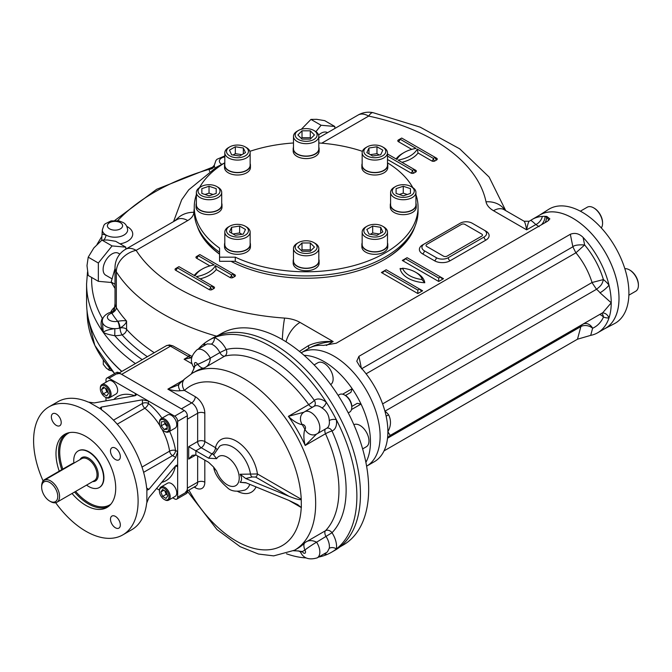 <?xml version="1.0" encoding="UTF-8"?>
<svg xmlns="http://www.w3.org/2000/svg" width="672" height="672" viewBox="0 0 672 672"><rect width="100%" height="100%" fill="white"/><g stroke="black" fill="none" stroke-linecap="round" stroke-linejoin="round"><path stroke-width="1.01" d="M73.802 463.226A3.377 1.949 120 0 0 72.458 463.529L44.394 479.732A3.377 1.949 120 0 0 42.076 483.16M50.602 501.589L49.711 501.077A11.399 6.586 60 0 1 41.647 487.108A11.399 6.586 60 0 1 49.711 482.454A11.399 6.586 60 0 1 57.767 496.415A11.399 6.586 60 0 1 49.711 501.077L50.602 501.589A12.667 7.316 60 0 0 56.935 502.219L94.408 480.581A12.667 7.316 60 0 0 94.408 465.956A12.667 7.316 60 0 0 81.74 458.64L44.268 480.278A12.667 7.316 60 0 1 56.935 487.586A12.667 7.316 60 0 1 56.935 502.219M41.647 487.108L41.647 486.074A12.667 7.316 60 0 1 44.268 480.278M73.895 463.176A21.109 12.188 60 0 1 78.12 450.988A21.109 12.188 60 0 1 99.229 463.176A21.109 12.188 60 0 1 99.229 487.553A21.109 12.188 60 0 1 88.67 486.503A21.109 12.188 60 0 1 86.562 485.117M55.658 502.706A73.895 42.664 -120 0 0 122.8 534.895L131.754 529.721A73.895 42.664 -120 0 0 146.647 503.236L148.89 497.641L175.703 465.73L177.08 465.1L177.652 466.855L177.652 421.344A4.225 2.436 -120 0 0 174.661 416.17L148.386 400.999L142.422 399.806L101.38 407.072L101.38 409.66L100.145 408.022L101.38 407.072M172.704 497.792L174.661 498.918A4.225 2.436 -120 0 0 176.778 499.128L186.48 493.525A4.225 2.436 -120 0 0 187.354 491.593L187.354 415.741A4.225 2.436 -120 0 0 184.372 410.567L118.684 372.649A4.225 2.436 -120 0 0 116.567 372.439L106.865 378.042A4.225 2.436 -120 0 0 105.991 379.974L105.991 382.234M162.002 418.152A48.56 28.039 -120 0 0 148.386 403.46L148.386 400.999L108.973 378.252A4.225 2.436 -120 0 0 106.865 378.042M176.778 499.128A4.225 2.436 -120 0 0 177.652 497.196L177.652 466.855L175.703 465.73M56.297 414.011A6.964 4.024 -120 0 0 52.811 413.666A6.964 4.024 -120 0 0 51.366 416.858A6.964 4.024 -120 0 0 54.407 423.864A6.964 4.024 -120 0 0 59.774 425.737A6.964 4.024 -120 0 0 60.841 420.151A6.964 4.024 -120 0 0 56.297 414.011M120.338 456.674A6.964 4.024 -120 0 0 117.298 449.66A6.964 4.024 -120 0 0 111.93 447.796A6.964 4.024 -120 0 0 110.485 450.988A6.964 4.024 -120 0 0 113.526 458.002A6.964 4.024 -120 0 0 118.894 459.866A6.964 4.024 -120 0 0 120.338 456.674M115.408 527.78A6.964 4.024 -120 0 0 118.894 528.125A6.964 4.024 -120 0 0 118.894 520.078A6.964 4.024 -120 0 0 111.93 516.062A6.964 4.024 -120 0 0 110.485 519.246A6.964 4.024 -120 0 0 115.408 527.78M78.271 450.895A21.109 12.188 60 0 1 94.601 456.355A21.109 12.188 60 0 1 103.916 477.708A21.109 12.188 60 0 1 99.389 487.46M59.237 471.164A42.227 24.377 60 0 1 64.739 434.33A42.227 24.377 60 0 1 106.966 458.707A42.227 24.377 60 0 1 106.966 507.469A42.227 24.377 60 0 1 85.848 505.378A42.227 24.377 60 0 1 72.047 493.492M122.8 534.895A73.895 42.664 -120 0 0 122.8 449.568A73.895 42.664 -120 0 0 48.905 406.904A73.895 42.664 -120 0 0 33.6 440.731A73.895 42.664 -120 0 0 43.1 480.917M143.606 472.332L172.536 455.624A4.225 2.436 120 0 0 175.526 450.458L177.652 451.685L175.703 457.456L148.89 489.359L147.454 489.964L146.647 488.065A73.895 42.664 -120 0 0 101.38 409.66M146.874 502.228L146.874 489.048M156.584 488.477L159.44 490.132M105.991 397.547L105.991 400.848M135.248 395.674L135.248 393.422L136.492 394.792L135.248 395.674L94.214 402.931L88.242 402.074A73.895 42.664 -120 0 0 57.859 401.73L48.905 406.904M100.64 408.971L89.225 402.385M338.117 395.346L339.536 394.523A10.13 5.855 60 0 1 344.602 395.027L344.602 395.027A10.13 5.855 60 0 1 351.767 407.442A10.13 5.855 60 0 1 349.667 412.079L348.247 412.902M345.559 395.581L344.602 395.027L345.559 395.581A8.786 5.074 60 0 1 351.767 406.333L351.767 407.442M164.212 421.579L167.202 425.292L167.202 429.274L164.212 429.542L161.23 425.83L161.23 421.848L164.212 421.579M167.202 426.728L164.808 423.755L164.808 422.318M164.808 423.755L161.23 425.83M167.202 427.812L164.212 429.542M164.212 431.172L164.808 431.516A7.602 4.385 -120 0 0 168.613 431.894A7.602 4.385 -120 0 0 169.772 425.804A7.602 4.385 -120 0 0 164.808 419.101A7.602 4.385 -120 0 0 161.011 418.732A7.602 4.385 -120 0 0 159.432 422.209L159.432 422.898A6.754 3.898 -120 0 0 164.212 431.172A6.754 3.898 -120 0 0 168.991 428.417A6.754 3.898 -120 0 0 164.212 420.143A6.754 3.898 -120 0 0 159.432 422.898M168.613 431.894L175.182 428.098A7.602 4.385 -120 0 0 175.182 419.32A7.602 4.385 -120 0 0 167.58 414.935L161.011 418.732M167.748 495.953L166.018 498.406L162.574 496.415L160.852 491.971L162.574 489.518L166.018 491.509L167.748 495.953M167.395 495.071L166.152 494.348L164.774 490.795M163.834 490.249L160.852 491.971M166.152 494.348L162.574 496.415M164.212 499.43L164.808 499.775A7.602 4.385 -120 0 0 168.613 500.153A7.602 4.385 -120 0 0 170.184 496.675A7.602 4.385 -120 0 0 166.866 489.023A7.602 4.385 -120 0 0 161.011 486.99A7.602 4.385 -120 0 0 159.432 490.468L159.432 491.156A6.754 3.898 -120 0 0 164.212 499.43A6.754 3.898 -120 0 0 168.991 496.675A6.754 3.898 -120 0 0 164.212 488.401A6.754 3.898 -120 0 0 159.432 491.156M168.613 500.153L175.182 496.364A7.602 4.385 -120 0 0 175.182 487.586A7.602 4.385 -120 0 0 167.58 483.193L161.011 486.99M101.564 389.483L103.286 387.03L106.739 389.021L108.461 393.464L106.739 395.917L103.286 393.926L101.564 389.483L104.555 387.761M108.116 392.582L106.873 391.86L105.496 388.307M106.873 391.86L103.286 393.926M105.101 397.043L105.697 397.387A7.602 4.385 -120 0 0 109.494 397.765A7.602 4.385 -120 0 0 111.065 394.279A7.602 4.385 -120 0 0 107.747 386.635A7.602 4.385 -120 0 0 101.892 384.594A7.602 4.385 -120 0 0 100.321 388.08L100.321 388.769A6.754 3.898 -120 0 0 105.101 397.043A6.754 3.898 -120 0 0 109.872 394.279A6.754 3.898 -120 0 0 105.101 386.005A6.754 3.898 -120 0 0 100.321 388.769M109.494 397.765L116.063 393.968A7.602 4.385 -120 0 0 117.634 390.491A7.602 4.385 -120 0 0 114.316 382.838A7.602 4.385 -120 0 0 108.461 380.806L101.892 384.594M246.305 482.908L240.131 482.32L245.708 482.664L288.918 500.413L297.696 504.622L301.241 507.52A2.537 1.462 120 0 0 301.224 507.251M249.799 484.344A25.318 14.616 60 0 1 244.978 490.031C236.804 492.148 230.916 491.341 227.329 487.612C219.131 480.48 214.57 473.634 213.646 467.09L208.648 462.344L195.863 454.961L188.698 459.094L192.284 455.314L195.863 454.961L195.863 450.82L201.239 447.72L211.865 453.86L208.648 458.203L188.698 446.687L197.652 441.512A5.065 2.923 180 0 1 204.817 441.512L215.452 447.653A30.374 17.539 60 0 1 237.166 441.613A30.374 17.539 60 0 1 257.426 473.953A2.537 1.462 -60 0 1 255.637 477.053L252.134 476.977L245.708 478.523L240.131 474.272L257.426 473.953L301.241 499.246A2.537 1.462 -60 0 1 301.224 499.54C299.771 500.044 295.672 498.96 288.918 496.272L245.708 478.523M213.839 467.393L216.628 471.08L213.872 467.771M252.134 476.977A2.537 1.369 -116.9 0 1 250.496 474.205A25.318 14.616 60 0 0 237.821 450.778A25.318 14.616 60 0 0 219.677 446.225L213.646 454.902L216.628 458.674A16.892 9.752 60 0 1 234.788 464.638A16.892 9.752 60 0 1 234.788 486.1A16.892 9.752 60 0 1 216.628 471.08M208.648 458.203L216.628 458.674M187.354 491.156L216.972 529.561L240.122 546.664L258.426 554.047L273.722 555.878L294.504 550.225A102.186 59.002 60 0 0 294.504 432.23A102.186 59.002 60 0 0 192.318 373.229L184.666 378.924A10.13 8.198 46.8 0 0 184.666 378.924A10.13 8.198 46.8 0 0 184.447 390.449A92.056 53.147 60 0 1 255.335 405.031A92.056 53.147 60 0 1 301.241 499.246L301.342 507.578M240.131 474.272C242.038 477.742 242.038 480.421 240.131 482.32M179.281 384.098A10.13 4.435 46.5 0 0 179.256 384.115L179.256 384.115A10.13 4.435 46.5 0 0 180.113 390.701C177.223 391.138 173.141 390.625 167.874 389.147L183.263 380.26M204.817 413.246A5.065 2.923 0 0 0 197.652 413.246L197.652 441.512A5.065 2.923 60 0 0 201.239 447.72A5.065 2.923 120 0 0 204.817 441.512L204.817 413.246A13.516 7.804 60 0 0 195.266 396.69L184.447 390.449L180.113 390.701M184.674 378.924L177.996 385.022L167.874 389.147L191.68 402.898A8.442 4.872 60 0 1 197.652 413.246L187.354 419.194L187.354 488.141L197.652 482.194L197.652 455.994M192.318 373.229L195.308 371.507A102.186 59.002 60 0 1 204.414 367.861C208.026 366.248 209.992 363.006 210.319 358.126A10.13 0.781 153.1 0 1 197.627 364.35C200.382 367.567 202.65 368.735 204.414 367.861L224.717 356.135A102.186 59.002 60 0 1 308.692 404.62A5.065 2.923 60 0 0 312.808 407.03M191.377 373.792L193.88 368.911L193.788 367.198A10.13 0.79 -33.2 0 1 193.78 367.189A10.13 0.79 -33.2 0 1 195.098 365.786A15.204 8.778 60 0 1 195.107 365.803L191.764 373.556M210.319 358.126A5.065 2.923 60 0 1 210.311 358.117A10.13 0.79 153.2 0 1 197.618 364.325A15.204 8.778 60 0 0 197.627 364.35A107.251 61.925 60 0 0 195.107 365.803A10.13 0.781 -33.1 0 0 193.788 367.198C189.748 361.519 190.84 355.698 197.072 349.734A12.667 7.316 60 0 1 210.311 358.117L219.87 352.598A5.065 2.923 -120 0 0 224.717 356.135A5.065 4.082 -103.9 0 0 226.22 349.499A107.251 61.925 60 0 1 314.353 400.386A17.732 10.24 60 0 1 326.231 402.192A122.455 70.703 60 0 1 336.378 419.773A122.455 70.703 60 0 1 336.378 548.965A122.455 70.703 60 0 1 331.514 552.258A122.455 70.703 60 0 1 326.231 554.828A122.455 70.703 60 0 1 318.562 557.088M293.546 550.763L298.83 550.964L300.46 551.964C303.366 558.306 308.952 560.272 317.226 557.852A12.667 7.316 60 0 0 316.588 542.195C312.194 540.028 308.406 540.112 305.206 542.438C303.559 543.53 303.442 546.067 304.853 550.066A15.204 8.778 60 0 0 304.87 550.082A10.13 0.79 146.8 0 1 316.588 542.195A5.065 2.923 60 0 1 316.588 542.186A10.13 0.781 146.9 0 0 304.853 550.066A107.251 61.925 60 0 1 302.333 551.519A15.204 8.778 60 0 1 302.341 551.544A10.13 0.79 -26.8 0 1 300.468 551.972A10.13 0.79 -26.8 0 0 300.468 551.972A10.13 0.781 -26.9 0 0 302.333 551.519L293.95 550.536M303.979 412.196L288.389 416.338C292.9 420.84 297.545 423.662 302.333 424.796A15.204 8.778 60 0 0 302.341 424.788A10.13 8.24 50.5 0 1 303.072 412.826A10.13 8.24 50.7 0 0 302.333 424.796A107.251 61.925 60 0 1 304.853 429.164A15.204 8.778 60 0 1 304.87 429.156A10.13 8.24 -110.5 0 0 315.588 434.507A10.13 8.24 -110.7 0 1 304.853 429.164C303.442 433.877 303.559 439.312 305.206 445.469L325.508 433.751A102.186 59.002 60 0 1 325.508 530.712A5.065 2.923 60 0 0 326.147 536.676A12.667 7.316 60 0 1 329.263 548.276L327.365 552.006L317.226 557.852M316.588 434.036L305.206 445.469A102.186 59.002 60 0 0 288.389 416.338L308.692 404.62A5.065 0.68 -35.5 0 0 314.353 400.386A5.065 4.116 -129.5 0 1 314.042 406.316M325.559 553.048A5.065 3.394 -69.6 0 1 326.231 554.828A17.732 10.24 60 0 1 324.156 553.854M197.072 349.734L207.203 343.888L211.386 344.106A5.065 3.394 110.4 0 0 214.343 337.596A122.455 70.703 60 0 1 326.231 402.192A5.065 2.369 -51.9 0 1 322.014 407.971C326.6 410.911 329.011 415.094 329.263 420.529A5.065 2.369 171.9 0 1 336.378 419.773A17.732 10.24 60 0 1 332.01 430.962A107.251 61.925 60 0 1 332.01 532.736A17.732 10.24 60 0 1 336.378 548.965A5.065 3.394 9.6 0 0 329.263 548.276M198.4 348.97A122.455 70.703 60 0 1 204.196 343.459A122.455 70.703 60 0 1 209.059 340.166A122.455 70.703 60 0 1 214.343 337.596A17.732 10.24 60 0 1 226.22 349.499L219.87 352.598A12.667 7.316 60 0 0 211.386 344.106M204.002 345.736A17.732 10.24 60 0 1 204.196 343.459A5.065 3.394 -170.4 0 1 205.405 344.929M192.175 363.88L184.12 359.226L191.629 357.739M306.172 557.92A122.455 70.703 60 0 1 286.465 553.778M184.12 359.226L188.597 356.639C190.31 355.345 190.109 355.228 188 356.303M195.266 396.69A5.065 2.923 -60 0 1 191.68 402.898L181.381 408.845L121.666 374.371A8.442 4.872 -120 0 0 117.44 373.951M185.606 492.013A8.442 4.872 -120 0 0 187.354 488.141M209.059 340.166L212.638 338.092A122.455 70.703 60 0 1 335.093 408.794A122.455 70.703 60 0 1 335.093 550.192L331.514 552.258M365.887 462.344A65.453 37.792 -120 0 0 361.032 404.057L357.235 403.326L352.17 406.249A63.798 36.834 -120 0 0 351.716 405.359M351.49 409.567L361.032 404.057A65.453 37.792 -120 0 0 352.17 388.693L350.902 392.356L345.433 395.506M366.601 466.175A65.453 37.792 -120 0 0 366.576 390.617A65.453 37.792 -120 0 0 301.148 352.817A65.453 37.792 -120 0 1 366.576 390.617A65.453 37.792 -120 0 1 366.601 466.175M342.628 394.204L352.17 388.693A65.453 37.792 -120 0 0 304.114 355.354M357.235 403.326L352.17 406.249M339.965 546.89L343.392 544.916A122.035 70.459 -120 0 0 362.099 447.124A122.035 70.459 -120 0 0 282.374 339.587A122.035 70.459 -120 0 0 221.365 333.547L217.93 335.53M115.021 268.523L111.174 282.03L115.021 288.464M115.021 284.248L111.174 282.03M426.779 246.481L443.495 256.133A2.537 1.462 0 0 0 447.082 256.133L481.715 236.132A2.537 1.462 0 0 0 481.715 234.066L464.999 224.414A2.537 1.462 0 0 0 461.412 224.414L426.779 244.415A2.537 1.462 0 0 0 426.779 246.481M382.586 235.175A10.979 6.342 180 0 1 367.063 235.175A10.979 6.342 180 0 1 367.063 226.204A10.979 6.342 180 0 1 382.586 226.204A10.979 6.342 180 0 1 382.586 235.175M382.586 226.204L383.779 226.892A12.667 7.316 180 0 1 387.492 232.067A12.667 7.316 180 0 1 383.779 237.241A12.667 7.316 180 0 1 369.978 238.829A12.667 7.316 180 0 1 362.158 232.067A12.667 7.316 180 0 1 365.87 226.892L367.063 226.204M370.373 234.293L372.683 232.966L379.268 233.982M380.688 233.167L380.688 227.304L382.83 231.924L376.967 235.309L368.962 234.074L366.82 229.454L372.683 226.069L380.688 227.304M372.683 232.966L372.683 226.069M387.492 232.067L387.492 244.482A12.667 7.316 180 0 1 383.779 249.648A12.667 7.316 180 0 1 369.978 251.236A12.667 7.316 180 0 1 362.158 244.482L362.158 232.067M306.155 253.453A10.979 6.342 180 0 1 296.008 249.539A10.979 6.342 180 0 1 298.385 242.634A10.979 6.342 180 0 1 313.916 242.634A10.979 6.342 180 0 1 316.294 249.539A10.979 6.342 180 0 1 306.155 253.453M313.916 242.634L315.109 243.323A12.667 7.316 180 0 1 318.822 248.489A12.667 7.316 180 0 1 306.155 255.805A12.667 7.316 180 0 1 293.479 248.489A12.667 7.316 180 0 1 297.192 243.323L298.385 242.634M301.308 250.564L302.005 249.866L310.296 249.866L310.993 250.564M310.296 242.97L314.437 247.111L310.296 251.252L302.005 251.252L297.864 247.111L302.005 242.97L310.296 242.97L310.296 249.866M302.005 249.866L302.005 242.97M318.822 248.489L318.822 260.904A12.667 7.316 180 0 1 306.155 268.22A12.667 7.316 180 0 1 293.479 260.904L293.479 248.489M229.715 235.175A10.979 6.342 180 0 1 229.715 226.204A10.979 6.342 180 0 1 245.238 226.204A10.979 6.342 180 0 1 245.238 235.175A10.979 6.342 180 0 1 229.715 235.175M245.238 226.204L246.431 226.892A12.667 7.316 180 0 1 250.144 232.067A12.667 7.316 180 0 1 242.323 238.829A12.667 7.316 180 0 1 228.522 237.241A12.667 7.316 180 0 1 224.809 232.067A12.667 7.316 180 0 1 228.522 226.892L229.715 226.204M233.033 233.982L239.618 232.966L241.928 234.293M245.482 229.454L243.34 234.074L235.334 235.309L229.471 231.924L231.613 227.304L239.618 226.069L245.482 229.454M239.618 232.966L239.618 226.069M231.613 233.167L231.613 227.304M250.144 232.067L250.144 244.482A12.667 7.316 180 0 1 242.323 251.236A12.667 7.316 180 0 1 228.522 249.648A12.667 7.316 180 0 1 224.809 244.482L224.809 232.067M198.055 191.041A10.979 6.342 180 0 1 201.272 186.556A10.979 6.342 180 0 1 216.796 186.556A10.979 6.342 180 0 1 213.234 196.896A10.979 6.342 180 0 1 198.055 191.041M216.796 186.556L217.988 187.244A12.667 7.316 180 0 1 221.701 192.419A12.667 7.316 180 0 1 209.034 199.735A12.667 7.316 180 0 1 196.367 192.419A12.667 7.316 180 0 1 200.071 187.244L201.272 186.556M205.019 194.485L209.034 193.15L213.049 194.485M216.208 193.435L209.034 195.829L201.852 193.435L201.852 188.647L209.034 186.253L216.208 188.647L216.208 193.435L216.208 188.647M209.034 193.15L209.034 186.253M201.852 193.435L201.852 188.647M196.367 192.419L196.367 204.834A12.667 7.316 180 0 0 209.034 212.142A12.667 7.316 180 0 0 221.701 204.834L221.701 192.419M306.155 128.629A10.979 6.342 180 0 1 313.916 130.486A10.979 6.342 180 0 1 313.916 139.448A10.979 6.342 180 0 1 298.385 139.448A10.979 6.342 180 0 1 298.385 130.486A10.979 6.342 180 0 1 306.155 128.629M313.916 130.486L315.109 131.174A12.667 7.316 180 0 1 318.822 136.349A12.667 7.316 180 0 1 306.155 143.665A12.667 7.316 180 0 1 293.479 136.349A12.667 7.316 180 0 1 297.192 131.174L298.385 130.486M301.308 138.415L302.005 137.718L310.296 137.718L310.993 138.415M302.005 139.112L297.864 134.971L302.005 130.822L310.296 130.822L314.437 134.971L310.296 139.112L302.005 139.112M310.296 137.718L310.296 130.822M302.005 137.718L302.005 130.822M318.822 136.349L318.822 148.764A12.667 7.316 180 0 1 306.155 156.072A12.667 7.316 180 0 1 293.479 148.764L293.479 136.349M414.246 191.041A10.979 6.342 180 0 1 399.067 196.896A10.979 6.342 180 0 1 395.506 186.556A10.979 6.342 180 0 1 411.037 186.556A10.979 6.342 180 0 1 414.246 191.041M411.037 186.556L412.23 187.244A12.667 7.316 180 0 1 415.934 192.419A12.667 7.316 180 0 1 403.267 199.735A12.667 7.316 180 0 1 390.6 192.419A12.667 7.316 180 0 1 394.313 187.244L395.506 186.556M399.26 194.485L403.267 193.15L407.282 194.485M403.267 193.15L403.267 186.253L410.449 188.647L410.449 193.435L403.267 195.829L396.094 193.435L396.094 188.647L403.267 186.253M396.094 193.435L396.094 188.647M410.449 193.435L410.449 188.647M415.934 192.419L415.934 204.834A12.667 7.316 180 0 1 403.267 212.142A12.667 7.316 180 0 1 390.6 204.834L390.6 192.419M383.779 147.596L382.586 146.908A10.979 6.342 180 0 1 382.586 155.87A10.979 6.342 180 0 1 367.063 155.87A10.979 6.342 180 0 1 367.063 146.908A10.979 6.342 180 0 1 382.586 146.908L383.779 147.596A12.667 7.316 180 0 1 387.492 152.771A12.667 7.316 180 0 1 374.825 160.087A12.667 7.316 180 0 1 362.158 152.771A12.667 7.316 180 0 1 365.87 147.596L367.063 146.908M370.373 154.686L376.967 153.661L379.268 154.997M368.962 153.871L368.962 148.008L376.967 146.773L382.83 150.15L380.688 154.778L372.683 156.013L366.82 152.628L368.962 148.008M376.967 153.661L376.967 146.773M387.492 152.771L387.492 165.186A12.667 7.316 180 0 1 379.672 171.94A12.667 7.316 180 0 1 365.87 170.352A12.667 7.316 180 0 1 362.158 165.186L362.158 152.771M228.522 147.596L229.715 146.908A10.979 6.342 180 0 1 245.238 146.908A10.979 6.342 180 0 1 245.238 155.87A10.979 6.342 180 0 1 229.715 155.87A10.979 6.342 180 0 1 229.715 146.908L228.522 147.596A12.667 7.316 180 0 0 224.809 152.771L224.809 165.186A12.667 7.316 180 0 0 232.63 171.94A12.667 7.316 180 0 0 246.431 170.352A12.667 7.316 180 0 0 250.144 165.186L250.144 152.771A12.667 7.316 180 0 1 237.476 160.087A12.667 7.316 180 0 1 224.809 152.771M245.238 146.908L246.431 147.596A12.667 7.316 180 0 1 250.144 152.771M233.033 154.997L235.334 153.661L241.928 154.686M239.618 156.013L231.613 154.778L229.471 150.15L235.334 146.773L243.34 148.008L245.482 152.628L239.618 156.013M243.34 153.871L243.34 148.008M235.334 153.661L235.334 146.773M353.867 424.704A12.667 7.316 60 0 1 363.56 428.341A12.667 7.316 60 0 1 368.97 440.958A12.667 7.316 60 0 1 366.341 446.754L362.62 448.904M314.118 364.904L317.848 362.754A12.667 7.316 60 0 1 324.181 363.384A12.667 7.316 60 0 1 332.405 374.371A12.667 7.316 60 0 1 330.7 384.577M601.297 227.917A12.667 7.316 -120 0 0 602.574 223.339L602.574 222.65A11.827 6.829 -120 0 0 594.208 208.169L593.611 207.824A12.667 7.316 -120 0 0 587.278 207.194L580.364 211.184M602.574 223.339A12.667 7.316 -120 0 0 593.611 207.824M628.866 295.184L635.779 291.194A12.667 7.316 -120 0 0 638.4 285.398L638.4 284.71A11.827 6.829 -120 0 0 630.042 270.228L629.446 269.884A12.667 7.316 -120 0 0 624.842 268.699M638.4 285.398A12.667 7.316 -120 0 0 629.446 269.884M224.809 242.894A12.961 7.484 -0 0 0 224.515 244.482L224.515 246.826A12.961 7.484 -0 0 0 237.476 254.31A12.961 7.484 -0 0 0 250.438 246.826L250.438 244.482A12.961 7.484 -0 0 0 250.144 242.894M224.515 244.482A12.961 7.484 -0 0 0 237.476 251.966A12.961 7.484 -0 0 0 250.438 244.482M362.158 163.59A12.961 7.484 0 0 0 361.864 165.186L361.864 167.53A12.961 7.484 0 0 0 374.825 175.014A12.961 7.484 0 0 0 387.786 167.53L387.786 165.186A12.961 7.484 0 0 0 387.492 163.59M361.864 165.186A12.961 7.484 0 0 0 374.825 172.67A12.961 7.484 0 0 0 387.786 165.186M390.6 203.246A12.961 7.484 0 0 0 390.306 204.834L390.306 207.178A12.961 7.484 0 0 0 394.103 212.47A12.961 7.484 0 0 0 408.232 214.091A12.961 7.484 0 0 0 416.237 207.178L416.237 204.834A12.961 7.484 0 0 0 415.934 203.246M390.306 204.834A12.961 7.484 0 0 0 394.103 210.126A12.961 7.484 0 0 0 408.232 211.747A12.961 7.484 0 0 0 416.237 204.834M293.479 259.316A12.961 7.484 -0 0 0 293.185 260.904L293.185 263.248A12.961 7.484 -0 0 0 306.155 270.732A12.961 7.484 -0 0 0 319.116 263.248L319.116 260.904A12.961 7.484 -0 0 0 318.822 259.316M293.185 260.904A12.961 7.484 -0 0 0 306.155 268.388A12.961 7.484 -0 0 0 319.116 260.904M362.158 242.894A12.961 7.484 0 0 0 361.864 244.482L361.864 246.826A12.961 7.484 0 0 0 374.825 254.31A12.961 7.484 0 0 0 387.786 246.826L387.786 244.482A12.961 7.484 0 0 0 387.492 242.894M361.864 244.482A12.961 7.484 0 0 0 374.825 251.966A12.961 7.484 0 0 0 387.786 244.482M196.367 203.246A12.961 7.484 -0 0 0 196.064 204.834L196.064 207.178A12.961 7.484 -0 0 0 209.034 214.662A12.961 7.484 -0 0 0 221.995 207.178L221.995 204.834A12.961 7.484 -0 0 0 221.701 203.246M196.064 204.834A12.961 7.484 -0 0 0 209.034 212.318A12.961 7.484 -0 0 0 221.995 204.834M224.809 163.59A12.961 7.484 -0 0 0 224.515 165.186L224.515 167.53A12.961 7.484 -0 0 0 237.476 175.014A12.961 7.484 -0 0 0 250.438 167.53L250.438 165.186A12.961 7.484 -0 0 0 250.144 163.59M224.515 165.186A12.961 7.484 -0 0 0 237.476 172.67A12.961 7.484 -0 0 0 250.438 165.186M293.479 147.168A12.961 7.484 -0 0 0 293.185 148.764L293.185 151.108A12.961 7.484 -0 0 0 301.19 158.021A12.961 7.484 -0 0 0 315.319 156.4A12.961 7.484 -0 0 0 319.116 151.108L319.116 148.764A12.961 7.484 -0 0 0 318.822 147.168M293.185 148.764A12.961 7.484 -0 0 0 301.19 155.677A12.961 7.484 -0 0 0 315.319 154.056A12.961 7.484 -0 0 0 319.116 148.764M103.295 359.89L103.295 364.375L106.218 368.038L109.141 370.222L111.997 370.759M109.141 370.222L109.141 367.475M125.807 249.169L125.807 247.153L115.685 241.307L107.596 239.988L101.951 240.08L93.862 247.918L88.217 257.166L86.99 265.616L88.217 275.478L98.339 281.324L111.359 282.484M119.876 254.117L118.406 253.268A12.667 7.316 120 0 0 112.073 253.89A12.667 7.316 120 0 0 103.799 265.054A12.667 7.316 120 0 0 105.739 275.209L111.745 278.678M101.951 240.08L112.073 245.927L98.339 263.012L98.339 281.324M88.217 257.166L98.339 263.012M125.807 247.153L112.073 245.927M334.816 128.495L334.816 126.479L324.694 120.641L316.604 119.314L310.96 119.414L301.342 129.268M327.566 132.686L327.415 132.594A12.667 7.316 120 0 0 321.082 133.224A12.667 7.316 120 0 0 318.612 135.047M310.96 119.414L321.082 125.252L315.907 131.687M334.816 126.479L321.082 125.252M604.422 328.877A65.478 37.808 -120 0 0 604.632 328.768A65.478 37.808 -120 0 0 615.703 276.578A65.478 37.808 -120 0 0 572.712 218.14A65.478 37.808 -120 0 0 539.171 215.384A65.478 37.808 -120 0 0 538.969 215.51M604.632 328.768L614.418 323.66A65.957 38.077 -120 0 0 625.573 271.102A65.957 38.077 -120 0 0 582.263 212.243A65.957 38.077 -120 0 0 548.486 209.462L539.171 215.384M219.559 252.235A111.896 64.604 180 0 1 194.25 211.31L194.25 207.178A111.896 64.604 180 0 1 196.367 194.687M415.934 194.687A111.896 64.604 180 0 1 418.051 207.178L418.051 211.31A111.896 64.604 180 0 1 354.06 269.699A111.896 64.604 180 0 1 235.276 261.307L219.559 261.307L219.559 248.094A111.896 64.604 180 0 1 194.25 207.178M199.517 187.589A111.896 64.604 180 0 1 224.809 162.809L216.535 167.135L188.714 189.848L181.675 199.794L173.552 221.6M249.9 151.326A111.896 64.604 180 0 1 293.479 142.985M318.822 142.985A111.896 64.604 180 0 1 362.401 151.326M387.492 162.809A111.896 64.604 180 0 1 412.784 187.589M418.051 207.178A111.896 64.604 180 0 1 354.06 265.558A111.896 64.604 180 0 1 235.276 257.166L235.276 261.307M235.276 257.166L219.559 257.166M231.042 261.307A110.846 63.991 0 0 0 384.527 259.493A110.846 63.991 0 0 0 415.061 226.153M197.24 226.153A110.846 63.991 0 0 0 219.559 254.192M384.157 259.711A109.788 63.386 0 0 0 411.062 233.78M201.239 233.78A109.788 63.386 0 0 0 219.559 254.075M142.237 359.638A214.511 123.841 0 0 1 114.786 335.706A17.732 10.24 0 0 0 122.094 334.849A5.065 1.655 75.8 0 1 120.061 328.028L120.061 328.02A5.065 1.529 -106.2 0 0 117.844 321.258L117.642 321.3A5.065 1.436 -102.1 0 1 119.406 328.188A12.667 7.316 0 0 0 120.061 328.028L119.406 328.188A12.667 7.316 0 0 1 114.845 328.642A12.667 7.316 180 0 1 102.329 321.325L103.295 332.405C104.748 330.767 108.604 329.507 114.845 328.642L114.786 335.706C109.166 334.748 105.336 333.648 103.295 332.405A219.576 126.773 0 0 1 86.579 283.886L86.579 302.509A219.576 126.773 0 0 0 121.842 371.414M436.632 159.944A2.108 1.218 0 0 0 436.632 158.222A2.108 1.218 -60 0 1 435.574 158.323A2.108 1.218 -60 0 1 435.137 157.357A2.108 1.218 -120 0 0 436.632 159.944L434.843 160.978A2.108 1.218 60 0 1 433.348 158.39L435.137 157.357L401.696 138.054L399.907 139.087L416.027 148.394A28.711 16.582 0 0 0 396.917 159.424L387.492 153.98M230.009 277.511A2.108 1.218 0 0 0 232.999 277.511A2.108 1.218 60 0 1 231.504 274.924L233.293 273.89L199.853 254.579L198.064 255.612L214.192 264.928A28.711 16.582 0 0 0 195.082 275.957L178.954 266.65L177.164 267.683L210.605 286.986L212.394 285.953L196.274 276.646A28.711 16.582 0 0 0 215.384 265.616L231.504 274.924A2.108 1.218 -60 0 1 230.009 277.511L216.224 269.548L215.384 265.616M117.65 220.643A214.511 123.841 0 0 1 209.236 169.268L212.562 167.194L214.301 165.22A5.065 4.133 -178.8 0 1 209.236 169.268A17.732 10.24 0 0 0 209.588 171.427M115.021 303.509L114.996 304.231C115.315 303.996 113.988 310.876 112.913 311.212L112.913 311.212A5.065 0.857 39.5 0 1 114.198 311.548L115.021 303.274A21.109 12.188 180 0 0 115.021 303.442L115.021 267.582A21.109 12.188 180 0 0 116.323 271.79A202.264 116.777 0 0 0 216.46 336.151M111.552 312.169A5.065 0.857 75.3 0 1 112.333 313.068L111.829 313.202A5.065 1.722 75.2 0 0 110.527 312.438L112.913 311.212M147.336 356.698A207.329 119.7 0 0 1 122.094 334.849A5.065 3.671 138.1 0 0 126.588 329.364A5.065 2.923 -0 0 0 120.061 328.028C123.85 325.794 126.025 323.484 126.588 321.09A202.264 116.777 180 0 1 116.323 307.642A5.065 3.881 -32.5 0 1 114.198 311.548L112.333 313.068M117.844 321.258C122.102 320.552 125.017 320.502 126.588 321.09L126.588 329.364A202.264 116.777 0 0 0 154.241 352.708M91.678 277.477A214.511 123.841 0 0 0 102.304 318.31A5.065 2.957 -120.6 0 0 102.841 318.57M103.16 317.839A17.732 10.24 0 0 0 102.304 318.31C100.397 322.526 100.724 327.222 103.295 332.405A219.576 126.773 0 0 0 135.4 363.586M101.657 240.316L102.329 229.9A12.667 7.316 180 0 0 105.932 235.007L102.329 234.2M103.883 239.887A5.065 2.957 120.6 0 0 105.932 235.007A12.667 7.316 0 0 0 119.776 236.67A12.667 7.316 0 0 0 127.663 229.9C127.176 226.17 125.588 223.675 122.9 222.407L118.885 220.87L111.09 220.878L105.05 223.902L103.967 225.12L102.329 229.9M299.452 351.414L308.246 345.752C314.983 342.434 323.291 341.04 333.169 341.552L300.014 322.409A26.183 15.112 0 0 0 284.617 318.091A181.146 104.588 0 0 1 136.139 250.345L187.706 220.567A21.109 12.188 0 0 0 193.88 212.31A21.109 17.228 -177 0 0 178.802 217.224L174.661 220.962M310.666 347.424C317.092 344.098 324.593 342.14 333.169 341.552L326.374 345.475M308.246 345.752A5.065 1.814 -122.8 0 1 308.557 348.541M541.556 224.683A8.442 4.872 120 0 0 545.084 216.35A65.453 37.792 -120 0 0 542.363 216.401A65.453 37.792 -120 0 0 532.224 219.408A65.453 37.792 -120 0 0 530.947 220.206L529.183 221.239C528.478 221.768 527.638 224.633 526.655 229.841C525.672 224.633 524.824 221.768 524.118 221.239L504.05 209.656A21.109 12.188 120 0 0 493.5 210.706L526.655 229.841L535.828 224.549C532.426 221.34 530.636 220.004 530.452 220.55M599.684 314.471A8.442 6.384 -155.3 0 1 603.481 317.041A8.442 5.611 111 0 0 601.7 313.312M583.64 323.803A8.442 6.88 -113.8 0 1 592.612 328.247A59.119 34.129 -120 0 0 603.481 317.041A23.226 13.406 -120 0 0 608.992 317.94A65.453 37.792 -120 0 0 611.226 302.812A65.453 37.792 -120 0 0 608.992 285.096A8.442 1.781 -38.8 0 1 600.029 292.79L611.226 302.812L602.792 312.682L390.222 435.406L387.887 431.752A65.453 37.792 60 0 1 387.341 439.664A65.453 37.792 60 0 1 385.652 446.88A65.453 37.792 60 0 1 374.338 461.714L366.601 466.183M301.148 352.817L308.885 348.348A65.453 37.792 60 0 1 319.032 345.349A65.453 37.792 60 0 1 321.745 345.299A65.453 37.792 60 0 1 323.467 345.4L336.235 343.224L547.63 221.18L549.856 218.862L546.806 216.451A65.453 37.792 -120 0 0 545.084 216.35L546.596 217.224L546.806 216.451M542.363 216.401A8.442 5.494 -52.8 0 1 535.828 224.549L539.112 226.699M448.274 257.687L484.109 236.998A8.442 4.872 0 0 0 486.578 233.554A8.442 4.872 0 0 0 484.109 230.101L472.164 223.205A8.442 4.872 0 0 0 460.219 223.205L424.385 243.894A8.442 4.872 0 0 0 421.915 247.338A8.442 4.872 0 0 0 424.385 250.79L436.33 257.687A8.442 4.872 0 0 0 448.274 257.687A2.537 1.462 -120 0 0 450.064 260.786L485.898 240.106A10.979 6.342 0 0 0 485.898 231.134L484.126 230.11M361.486 368.836L572.88 246.784C574.19 245.23 578.113 244.625 584.64 244.952L575.938 252.781L366.097 373.817M382.612 403.906L592.057 282.5C588.638 271.673 583.262 261.761 575.938 252.781M592.057 282.5L603.414 279.577C601.986 284.911 600.709 285.886 596.509 289.296L384.922 411.197M584.64 244.952C593.3 255.352 599.558 266.893 603.414 279.577A23.226 13.406 -120 0 1 608.992 285.096A65.453 37.792 -120 0 0 583.094 237.401L584.64 244.952M602.28 312.976A8.442 6.661 -95.1 0 1 608.992 317.94A65.453 37.792 -120 0 1 597.677 332.774A65.453 37.792 -120 0 1 590.705 335.362L577.492 339.2L384.023 450.895M384.922 411.205A14.776 8.534 60 0 1 388.634 414.834C391.314 420.361 391.062 425.998 387.887 431.752A65.453 37.792 60 0 0 387.064 421.218L387.064 421.218A65.453 37.792 60 0 0 385.652 414.036A65.453 37.792 60 0 0 359.755 366.341L356.765 361.217L358.932 356.328L570.326 234.276C574.921 232.504 579.18 233.545 583.094 237.401M388.634 414.834A8.442 1.781 -38.8 0 1 386.098 415.985M402.595 268.204A25.334 14.624 0 0 0 422.302 279.577A24.872 14.364 0 0 0 402.595 268.204L401.503 268.976L400.092 268.498A27.443 15.842 0 0 0 424.771 282.744L422.386 280.064M417.816 290.094L419.614 289.061L386.173 269.749L384.376 270.782L417.816 290.094L417.816 293.538L422.596 290.783L420.487 290.279L419.614 289.061L422.596 290.783M381.394 272.513L383.502 272.009L384.376 270.782L381.394 272.513L417.816 293.538M443.495 278.712L441.386 278.208L440.513 276.99L438.724 278.023L405.283 258.72L407.072 257.687L443.495 278.712L438.724 281.476L438.724 278.023M402.293 260.442L404.401 259.938L405.283 258.72L402.293 260.442L438.724 281.476M387.492 156.055L412.448 170.461L414.238 169.428L398.118 160.112A28.711 16.582 0 0 0 417.22 149.083L433.348 158.39A2.108 1.218 -60 0 1 431.852 160.978A2.108 1.218 0 0 0 434.843 160.978M401.94 162.322A30.828 17.8 0 0 0 418.068 153.014L417.22 149.083M532.224 219.408L539.986 214.922A65.453 37.792 60 0 1 605.438 252.714A65.453 37.792 60 0 1 605.438 328.289L597.677 332.774M121.733 371.473A219.4 126.664 180 0 1 95.911 339.074M87.016 310.506L87.217 315.294A218.996 126.437 0 0 0 114.668 373.531M79.985 459.656A13.516 7.804 60 0 1 95.432 465.368A13.516 7.804 60 0 1 92.652 481.597M110.888 504.143A41.378 23.89 60 0 1 75.625 491.434M62.815 469.098A41.378 23.89 60 0 1 69.586 432.592M108.192 506.663A42.227 24.377 60 0 1 88.393 503.908A42.227 24.377 60 0 1 74.584 492.03M61.774 469.694A42.227 24.377 60 0 1 66.049 433.658M177.652 421.344L187.354 415.741M174.661 416.17L184.372 410.567M108.973 378.252L118.684 372.649M177.652 497.196L187.354 491.593M161.7 482.387A48.56 28.039 -120 0 0 175.442 466.032M175.703 457.456L172.536 455.624A4.225 2.436 60 0 1 169.604 451.147L142.002 467.082M169.604 431.323A48.56 28.039 -120 0 1 175.526 450.458A4.225 1.924 -8.7 0 0 169.604 451.147A44.335 25.595 -120 0 0 161.969 429.223M159.995 425.813A44.335 25.595 -120 0 0 144.833 408.24L117.23 424.175M148.386 403.46A4.225 1.924 -51.3 0 1 144.833 408.24A4.225 2.436 60 0 1 142.422 403.46A4.225 2.436 180 0 1 148.386 403.46M113.492 420.16L142.422 403.46L142.422 399.806M134.862 395.741A48.56 28.039 -120 0 0 113.828 399.462M146.647 488.065L148.89 489.359M288.918 500.413L301.241 507.52A92.056 53.147 60 0 1 258.602 549.36A92.056 53.147 60 0 1 188.899 490.106M255.637 477.053L288.918 496.272M188.698 459.094L188.698 446.687M213.839 454.255A5.065 3.108 -123.3 0 1 211.865 453.86A5.065 2.923 120 0 0 215.452 447.653A5.065 3.562 14.4 0 1 216.577 449.114M256.049 486.906A30.374 17.539 60 0 1 237.653 491.425M194.158 487.074L195.266 487.712A13.516 7.804 60 0 0 204.817 482.194L204.817 460.135M204.817 482.194A5.065 2.923 0 0 0 197.652 482.194A8.442 4.872 60 0 1 195.905 486.066L195.98 486.016M195.098 365.786A2.537 1.462 60 0 1 194.972 362.653A2.537 1.462 60 0 1 197.618 364.325M304.87 550.082A2.537 1.462 60 0 1 304.996 553.216A2.537 1.462 60 0 1 302.341 551.544M302.341 424.788A2.537 1.462 60 0 1 304.996 426.174A2.537 1.462 60 0 1 304.87 429.156M303.072 412.826L304.559 411.793A12.667 7.316 60 0 1 317.226 419.11A12.667 7.316 60 0 1 317.226 433.734L326.777 428.224A12.667 7.316 60 0 0 329.263 420.529M316.588 542.195L332.01 532.736A5.065 4.082 43.9 0 0 325.508 530.712L305.206 542.438A102.186 59.002 60 0 1 297.494 548.495L294.504 550.225M326.718 428.257A5.065 4.116 69.5 0 1 332.01 430.962A5.065 0.68 -24.5 0 0 325.508 433.751A5.065 2.923 -120 0 1 325.475 428.971M195.266 487.712A5.065 2.923 120 0 0 195.09 486.536M304.559 411.793L314.11 406.283A12.667 7.316 60 0 1 322.014 407.971M121.666 374.371L170.486 346.181A5.065 2.923 -60 0 1 173.015 345.937L169.394 344.929L166.261 345.769A8.442 4.872 60 0 1 170.486 346.181L188.597 356.639A8.442 4.872 -120 0 0 191.68 357.428M346.382 396.119A63.798 36.834 -120 0 0 345.836 395.279M424.771 282.744A26.989 15.582 0 0 0 416.178 272.58M402.452 268.674A26.989 15.582 0 0 0 400.092 268.498M504.79 210.084A21.109 17.119 168.3 0 0 486.016 201.81A26.183 15.112 0 0 0 493.5 210.706M486.016 201.81A181.146 104.588 0 0 0 368.676 116.088A21.109 12.188 -120 0 0 358.117 115.038L318.822 137.735M321.712 143.203L368.676 116.088A21.109 5.947 -78 0 1 373.061 112.669A21.109 21.109 0 0 0 358.117 115.038M194.25 208.622A112.316 64.848 0 0 0 193.88 212.31M415.733 172.007A2.108 1.218 0 0 0 415.733 170.285L414.238 169.428A2.108 1.218 -120 0 0 415.733 172.007L413.935 173.04A2.108 1.218 60 0 1 412.448 170.461A2.108 1.218 -60 0 1 410.953 173.04A2.108 1.218 0 0 0 413.935 173.04M387.492 159.499L410.953 173.04M403.368 152.964A30.828 17.8 0 0 0 396.077 158.936M398.412 141.666A2.108 1.218 120 0 0 399.907 139.087L398.412 139.944A2.108 1.218 0 0 0 398.412 141.666L411.743 149.369M436.632 158.222L435.137 157.357M418.068 153.014L431.852 160.978M196.568 258.199A2.108 1.218 120 0 0 198.064 255.612L196.568 256.477A2.108 1.218 0 0 0 196.568 258.199L209.908 265.902M234.788 274.747L233.293 273.89A2.108 1.218 -120 0 0 234.788 276.478A2.108 1.218 0 0 0 234.788 274.747A2.108 1.218 -60 0 1 233.738 274.856A2.108 1.218 -60 0 1 233.293 273.89L233.738 274.856M232.999 277.511L234.788 276.478M200.105 278.855A30.828 17.8 0 0 0 216.224 269.548M213.889 286.818L212.394 285.953A2.108 1.218 -120 0 0 213.889 288.54A2.108 1.218 0 0 0 213.889 286.818A2.108 1.218 -60 0 1 212.831 286.919A2.108 1.218 -60 0 1 212.394 285.953L212.831 286.919M175.669 270.27A2.108 1.218 120 0 0 177.164 267.683L175.669 268.548A2.108 1.218 0 0 0 175.669 270.27L209.11 289.573A2.108 1.218 0 0 0 212.1 289.573L213.889 288.54M201.524 269.497A30.828 17.8 0 0 0 194.233 275.47M424.368 243.902L422.596 244.927A10.979 6.342 0 0 0 422.596 253.89L434.54 260.786A10.979 6.342 0 0 0 450.064 260.786M221.752 164.304A7.602 4.385 180 0 1 219.576 160.096A7.602 4.385 180 0 1 224.809 156.904M214.301 165.161A12.667 7.316 0 0 0 214.301 165.253A12.667 7.316 0 0 0 215.183 167.924M120.086 243.844A17.732 10.24 0 0 0 132.3 236.267A17.732 10.24 0 0 0 126.823 226.405M114.601 307.255A26.183 15.112 0 0 0 110.645 312.413M117.642 321.3A7.602 4.385 180 0 1 107.974 318.872A7.602 4.385 180 0 1 111.829 313.202A207.329 119.7 180 0 0 117.642 321.3M120.372 222.659A7.602 4.385 180 0 1 116.962 230A7.602 4.385 180 0 1 107.654 224.624A7.602 4.385 180 0 1 120.372 222.659M177.038 219.584A21.109 12.188 60 0 1 177.148 219.526L125.58 249.295A21.109 12.188 -120 0 1 136.139 250.345A21.109 16.178 147.5 0 0 116.323 271.79L116.323 307.642A21.109 12.188 180 0 1 115.021 303.442M389.55 435.868L584.312 323.417A50.669 29.257 -120 0 0 585.539 322.636M590.705 335.362L592.612 328.247A8.442 5.972 15 0 0 580.868 326.584L577.492 339.2M581.784 324.878A8.442 4.872 -120 0 0 580.868 326.584L387.845 438.026M548.738 220.416A8.442 5.972 -165 0 0 546.596 217.224A8.442 4.872 -60 0 1 545.118 222.625M485.898 240.106A2.537 1.462 60 0 1 484.109 236.998M436.33 257.687A2.537 1.462 -60 0 1 434.54 260.786M424.385 250.79A2.537 1.462 -60 0 1 422.596 253.89M592.015 282.61L596.509 289.296A14.776 8.534 -120 0 1 600.029 292.79M570.326 234.276L572.88 246.784L575.812 252.739M358.932 356.328L361.334 368.071M197.627 256.586L198.064 255.612A2.108 1.218 60 0 1 197.627 256.586A2.108 1.218 60 0 1 196.568 256.477M176.728 268.649L177.164 267.683A2.108 1.218 60 0 1 176.728 268.649A2.108 1.218 60 0 1 175.669 268.548M212.1 289.573A2.108 1.218 60 0 1 210.605 286.986A2.108 1.218 -60 0 1 209.11 289.573M415.733 170.285A2.108 1.218 -60 0 1 414.674 170.394A2.108 1.218 -60 0 1 414.238 169.428L414.674 170.394M399.47 140.053L399.907 139.087A2.108 1.218 60 0 1 399.47 140.053A2.108 1.218 60 0 1 398.412 139.944M286.012 341.771A21.109 12.188 -60 0 1 300.014 322.409M177.148 219.526L177.148 219.526A21.109 12.188 60 0 1 187.706 220.567M282.316 339.553A21.109 2.05 -86 0 1 284.617 318.091M87.217 315.294L94.828 345.4L114.61 373.565M315.588 434.507L317.226 433.734M191.923 356.412L173.015 345.937M119.196 372.943L166.261 345.769M187.354 490.997L195.905 486.066M224.809 155.921L217.031 159.256L215.939 160.474L214.301 165.253M212.562 167.194L156.66 189.286L114.778 220.45M110.527 312.438C109.603 312.228 101.976 315.664 102.329 321.325M86.579 283.886L87.528 271.841M97.02 244.415L101.497 236.972M529.183 221.239L524.118 221.239M387.341 439.664C387.198 438.455 388.164 437.035 390.222 435.406L390.222 435.406M125.58 249.295A21.109 21.109 0 0 0 115.021 267.582M373.061 112.669L420.176 127.142L459.715 148.848L489.09 177.013L505.722 210.622"/></g></svg>
